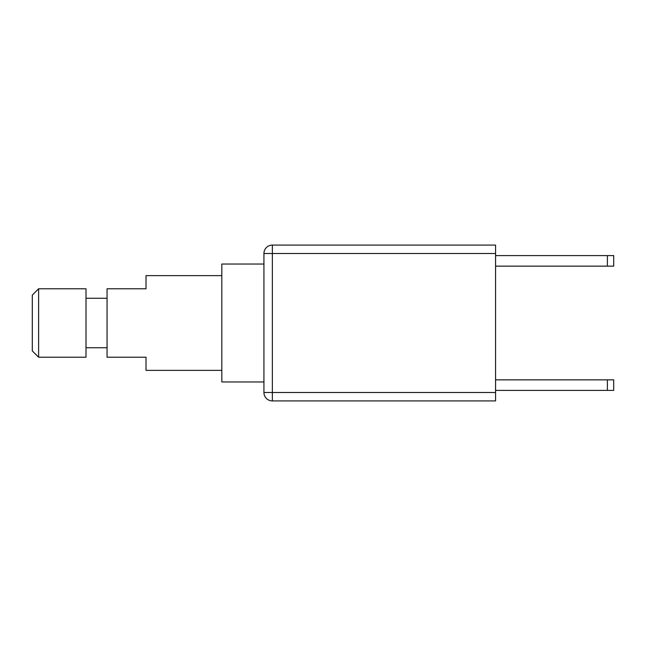 <?xml version="1.0" encoding="UTF-8"?>
<svg xmlns="http://www.w3.org/2000/svg" width="646" height="646" viewBox="0 0 646 646"><rect width="100%" height="100%" fill="white"/><g stroke="black" fill="none" stroke-linecap="round" stroke-linejoin="round"><path stroke-width="0.97" d="M263.931 253.507L272.354 253.507L272.354 245.084A8.422 8.422 0 0 0 263.931 253.507L263.931 392.493A8.422 8.422 0 0 0 272.354 400.916L272.354 392.493L263.931 392.493M272.354 400.916L495.571 400.916L495.571 392.493L272.354 392.493L272.354 253.507L495.571 253.507L495.571 245.084L272.354 245.084M495.571 253.507L495.571 392.493M495.571 379.856L613.7 379.856L613.7 390.386L613.7 379.856M613.7 390.386L495.571 390.386M495.571 266.144L613.7 266.144L613.7 255.614L613.7 266.144M613.7 255.614L495.571 255.614M32.3 295.101L38.615 288.778L38.615 357.222L32.3 350.899L32.3 295.101M38.615 357.222L85.999 357.222L85.999 288.778L38.615 288.778M107.058 298.258L85.999 298.258M107.058 347.742L85.999 347.742M221.82 275.624L146.012 275.624L146.012 288.778L107.058 288.778L107.058 357.222L146.012 357.222L146.012 370.376L221.82 370.376M221.82 264.036L221.82 381.964L263.931 381.964L263.931 264.036L221.82 264.036M607.385 390.386L607.385 379.856M607.385 255.614L607.385 266.144"/></g></svg>
